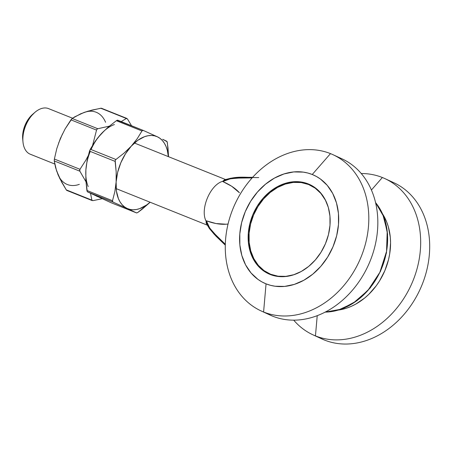 <?xml version="1.0" encoding="UTF-8"?>
<svg xmlns="http://www.w3.org/2000/svg" width="452" height="452" viewBox="0 0 452 452"><rect width="100%" height="100%" fill="white"/><g stroke="black" fill="none" stroke-linecap="round" stroke-linejoin="round"><path stroke-width="0.68" d="M339.514 157.771A85.993 68.382 114.7 0 1 369.572 262.409A85.993 68.382 114.7 0 1 272.607 316.157A85.993 68.382 -65.3 0 0 368.883 264.002A85.993 68.382 -65.3 0 0 342.045 158.861A85.993 68.382 -65.3 0 0 339.514 157.771L335.497 155.923L339.514 157.771M263.589 311.999L272.607 316.157L263.589 311.999A85.993 68.382 -65.3 0 0 360.549 258.256A85.993 68.382 -65.3 0 0 330.491 153.618A85.993 68.382 114.7 0 1 333.022 154.708A85.993 68.382 114.7 0 1 359.865 259.843A85.993 68.382 114.7 0 1 263.589 311.999L266.053 283.85L263.589 311.999A85.993 68.382 114.7 0 1 261.058 310.908A85.993 68.382 114.7 0 1 234.221 205.773A85.993 68.382 114.7 0 1 330.491 153.618L312.247 174.495A59.376 47.217 114.7 0 1 333 246.741A59.376 47.217 114.7 0 1 266.053 283.85L270.46 285.308L275.048 286.229L284.59 286.415L294.308 284.398L303.823 280.263L312.778 274.161L320.824 266.33L327.649 257.069L333 246.741L336.667 235.735L338.503 224.48L338.441 213.4L336.491 202.931L332.717 193.467L327.271 185.376L320.361 178.969L316.434 176.478L312.247 174.495L307.835 173.031L303.247 172.116L293.71 171.929L283.992 173.947L274.471 178.082L265.522 184.184L257.476 192.015L250.645 201.276L245.295 211.604L241.634 222.61L239.797 233.865L239.854 244.944L241.809 255.414L245.583 264.878L251.029 272.968L257.939 279.376L261.866 281.867L266.053 283.85A59.376 47.217 114.7 0 1 245.295 211.604A59.376 47.217 114.7 0 1 312.247 174.495L330.491 153.618A85.993 68.382 -65.3 0 0 233.531 207.361A85.993 68.382 -65.3 0 0 263.589 311.999M310.518 184.958A49.138 39.075 -65.3 0 0 304.908 183.297L310.518 184.958L308.264 183.919L310.835 185.088A49.138 39.075 -65.3 0 0 310.518 184.958M264.516 270.951A49.138 39.075 -65.3 0 0 269.725 274.296L264.51 270.951M270.036 274.426A49.138 39.075 114.7 0 1 268.584 273.799A49.138 39.075 114.7 0 1 253.25 213.723A49.138 39.075 114.7 0 1 308.264 183.919A49.138 39.075 114.7 0 1 309.71 184.54A49.138 39.075 114.7 0 1 325.044 244.622A49.138 39.075 114.7 0 1 270.036 274.426L263.318 270.72L257.6 265.414L253.092 258.719L249.973 250.888L248.357 242.221L248.306 233.057L249.826 223.74L252.86 214.632L257.284 206.084L262.934 198.422L269.595 191.942L277.003 186.891L284.879 183.467L292.919 181.8L300.817 181.953L308.264 183.919L314.976 187.625L320.7 192.931L325.203 199.626L328.327 207.457L329.943 216.118L329.994 225.288L328.474 234.605L325.44 243.713L321.016 252.261L315.36 259.923L308.705 266.403L301.292 271.454L293.416 274.878L285.376 276.545L277.483 276.392L270.036 274.426M267.601 313.852A85.993 68.382 -65.3 0 0 270.076 315.067A85.993 68.382 -65.3 0 0 272.607 316.157A85.993 68.382 114.7 0 1 267.601 313.852M315.451 335.892L317.225 315.654L315.451 335.892A85.993 68.382 114.7 0 1 312.92 334.808A85.993 68.382 114.7 0 1 293.704 320.14A85.993 68.382 -65.3 0 0 315.451 335.892L324.474 340.051L315.451 335.892A85.993 68.382 -65.3 0 0 412.41 282.15A85.993 68.382 -65.3 0 0 382.358 177.512A85.993 68.382 -65.3 0 0 361.261 173.523A85.993 68.382 114.7 0 1 382.358 177.512A85.993 68.382 114.7 0 1 384.889 178.602A85.993 68.382 114.7 0 1 411.727 283.737A85.993 68.382 114.7 0 1 315.451 335.892M371.431 190.009L382.358 177.512L371.431 190.009M319.468 337.746A85.993 68.382 -65.3 0 0 321.943 338.96A85.993 68.382 -65.3 0 0 324.474 340.051A85.993 68.382 114.7 0 1 319.468 337.746M391.375 181.664A85.993 68.382 114.7 0 1 421.433 286.302A85.993 68.382 114.7 0 1 324.474 340.051A85.993 68.382 -65.3 0 0 420.744 287.896A85.993 68.382 -65.3 0 0 393.907 182.755A85.993 68.382 -65.3 0 0 391.375 181.664L387.364 179.817M382.754 214.203A59.376 47.217 114.7 0 1 383.895 272.827A59.376 47.217 114.7 0 1 338.593 310.049L346.17 308.292L350.978 306.479L355.684 304.156L364.64 298.054L368.798 294.337L376.273 285.754L379.516 280.969L384.861 270.635L388.528 259.629L389.68 254.007L390.573 242.786L390.308 237.294L388.353 226.825L386.686 221.943L382.754 214.203M297.094 273.505A48.731 38.753 114.7 0 1 270.646 274.257L272.223 274.98A48.731 38.753 -65.3 0 0 275.065 275.963L270.646 274.257A48.731 38.753 114.7 0 1 269.211 273.635A48.731 38.753 114.7 0 1 254.001 214.062A48.731 38.753 114.7 0 1 308.558 184.506A48.731 38.753 114.7 0 1 309.993 185.122A48.731 38.753 114.7 0 1 328.011 206.406L325.355 200.078L320.886 193.439L315.213 188.179L308.558 184.506L301.173 182.552L293.342 182.405L285.365 184.054L277.556 187.45L270.206 192.462L263.606 198.886L258.002 206.485L253.612 214.96L250.606 223.994L249.097 233.232L249.148 242.323L250.747 250.916L253.843 258.68L258.312 265.324L263.985 270.578L270.646 274.257L278.031 276.206L285.862 276.358L293.834 274.703L297.049 273.528M315.564 188.06A48.731 38.753 -65.3 0 0 311.569 185.851A48.731 38.753 -65.3 0 0 310.784 185.501L315.564 188.06M375.578 202.62L382.889 214.689L387.206 231.311L386.545 251.448L379.855 272.324L367.934 290.404L353.21 303.162L338.345 310.055L325.129 312.123A64.495 51.291 -65.3 0 0 380.381 271.206A64.495 51.291 -65.3 0 0 375.578 202.62M29.866 154.047A24.572 14.882 -68.2 0 1 22.979 141.99A24.572 14.882 -68.2 0 1 34.827 112.424A24.572 14.882 -68.2 0 1 48.98 108.796A24.572 14.882 111.8 0 0 48.562 108.616A24.572 14.882 111.8 0 0 25.747 125.537A24.572 14.882 111.8 0 0 29.866 154.047L54.754 164.019L29.866 154.047A24.572 14.882 111.8 0 0 30.284 154.228A24.572 14.882 111.8 0 0 30.713 154.386A24.572 14.882 -68.2 0 1 29.866 154.047M33.657 113.497A20.476 12.402 111.8 0 0 32.567 114.379A20.476 12.402 111.8 0 0 22.696 139.018A20.476 12.402 111.8 0 0 22.877 140.408M116.147 188.62L207.056 225.051M225.378 179.472L134.413 143.024L225.395 179.467M48.562 108.616L72.557 118.226L48.98 108.796M222.39 181.41L222.994 181.207L222.39 181.41C210.242 185.015 200.196 208.796 205.835 220.599C200.196 208.796 210.242 185.015 222.39 181.41M206.044 220.988L205.835 220.599L206.095 221.192L206.423 220.83L206.846 223.52L210.395 228.893L216.22 235.486L225.305 244.255L214.564 233.735L209.643 227.927L206.423 220.83C213.813 223.514 220.361 224.644 226.073 224.215L216.005 223.542L206.423 220.83M222.825 181.568L230.085 178.862L237.481 178.099L252.126 177.907L240.526 177.947L231.622 178.642L226.497 179.619L223.248 181.15L222.972 181.647L231.735 186.286L239.419 192.75C235.673 188.518 230.192 184.817 222.972 181.647L222.813 181.297M228.045 224.045L226.073 224.215L228.045 224.039M22.798 139.871L22.933 132.628L25.126 125.018L29.03 118.192L34.058 113.203M258.742 177.574C247.187 177.839 234.328 175.071 222.994 181.207M206.101 221.203L209.259 228.373L214.22 234.272L225.011 244.882M270.002 273.991A48.731 38.753 -65.3 0 0 270.788 274.364A48.731 38.753 -65.3 0 0 272.223 274.98L269.997 273.985M166.777 141.261L162.663 139.261L167.121 141.73L167.997 147.889L168.528 156.68L167.359 142.657L166.878 141.335M113.079 202.117L112.508 201.558L112.503 200.722L114.848 191.665L116.13 181.981L116.401 190.97L118.43 198.71L120.068 201.937L122.085 204.666L124.447 206.846L127.114 208.445L130.04 209.423L133.176 209.779L136.464 209.491L139.854 208.581L146.697 204.931L150.07 202.219A38.9 23.566 -68.2 0 1 127.114 208.445L136.515 212.915L110.909 202.654L87.473 191.857L113.079 202.117L127.114 208.445L136.515 212.915L110.909 202.654L87.473 191.857L113.079 202.117L127.114 208.445A38.9 23.566 -68.2 0 1 116.13 181.981L117.639 172.359L120.825 162.748L125.475 153.816L131.261 146.16L124.063 153.115L115.915 159.499L115.198 160.488L116.17 171.788L116.13 181.981L114.848 191.665L112.503 200.722L86.897 190.467L85.846 180.06L85.886 169.867L87.168 160.183L89.519 151.126L115.119 161.387L116.17 171.788L116.13 181.981A38.9 23.566 -68.2 0 1 131.261 146.16L137.803 140.306L144.64 136.657L148.03 135.741L151.318 135.459L154.454 135.809L157.381 136.792A38.9 23.566 -68.2 0 1 168.347 156.607L167.297 150.205L166.065 146.527L164.426 143.295L162.409 140.566L160.048 138.391L157.381 136.792L143.346 130.464L142.103 130.752L137.227 138.696L131.261 146.16A38.9 23.566 -68.2 0 1 157.381 136.792L143.346 130.464L117.181 120.243L116.367 120.701L141.968 130.961L137.227 138.696L131.261 146.16L124.063 153.115L115.915 159.499L90.315 149.239L95.056 141.504L101.022 134.041L108.22 127.085L116.367 120.701L117.622 120.175M137.888 212.417L150.16 202.259L142.058 209.293L137.888 212.417L136.515 212.915L137.888 212.417M117.718 120.198L143.346 130.464L142.566 130.413L141.968 130.961L116.367 120.701L108.22 127.085L101.011 134.052L104.226 130.865L97.869 137.736L95.056 141.504L90.315 149.239L115.915 159.499L115.254 160.324L115.119 161.387L89.519 151.126L90.315 149.239L87.168 160.183L85.886 169.867L86.422 165.093L85.886 169.867L85.846 180.06L87.27 191.654L86.897 190.467L112.503 200.722L112.87 201.999M101.022 134.041L98.005 137.674M85.886 169.867L85.801 174.478L85.886 169.867M94.208 194.733L96.875 196.326L99.796 197.309L96.875 196.326L94.208 194.733M137.069 212.875L136.515 212.915M143.346 130.464L117.181 120.243M56.715 170.799L59.63 178.212L66.274 189.88L93.005 200.654L91.88 200.134L90.519 193.343L91.88 200.134L66.274 189.88L61.619 182.066L56.585 170.884L54.257 160.935L79.863 171.189L79.631 170.263L79.987 169.297L85.784 160.279L88.321 155.544L85.784 160.279L79.987 169.297L54.381 159.042L56.777 148.668L60.342 138.515L65.139 128.871L70.936 119.848L96.542 130.108L92.53 145.589L96.542 130.108L96.982 129.187L97.796 128.735L72.19 118.475L80.688 113.791L87.942 111.186L100.762 108.231L126.368 118.492L121 121.701L126.368 118.492L127.492 119.012L126.509 118.418M79.366 184.343A38.9 23.566 111.8 0 1 57.946 174.478L55.539 167.438L54.257 160.935L79.863 171.189L85.953 181.738L79.738 170.952L79.987 169.297L54.381 159.042L56.777 148.668L60.342 138.515L65.139 128.871L72.043 118.588M91.892 200.208L67.404 190.394M93.005 200.654L102.112 198.716L93.005 200.654M131.549 125.741L127.492 119.012L131.549 125.741M72.19 118.475L97.796 128.735L109.316 126.153L97.796 128.735L96.881 129.312L96.542 130.108L70.936 119.848L72.19 118.475L74.744 116.831L84.157 112.424L91.993 110.085L101.254 108.209M91.055 149.539A38.9 23.566 -68.2 0 1 114.401 124.543M88.191 186.591A38.9 23.566 -68.2 0 1 90.253 151.426M66.749 190.382L66.421 190.083M105.582 122.294A38.9 23.566 111.8 0 0 84.157 112.424L80.727 113.955M54.33 159.341L54.257 160.935L54.33 159.341M87.547 111.508L84.157 112.424M62.5 133.922L58.551 143.278M101.892 108.751L101.542 108.282L126.927 118.452M101.542 108.282L126.893 118.435M66.274 189.88L66.845 190.433M66.879 190.45L92.225 200.603M333.022 154.708L342.045 158.861M261.058 310.908L270.076 315.067M321.943 338.96L312.92 334.808M393.907 182.755L384.889 178.602M309.993 185.122L311.569 185.851M375.567 202.558L383.855 216.881L387.59 234.17L386.449 252.866L380.533 271.273L370.38 287.732L356.916 300.749L341.345 309.145L325.073 312.151M22.979 141.99L22.696 139.018M34.827 112.424L32.567 114.379M30.284 154.228L54.76 164.031M252.674 177.303L241.057 177.337L230.65 178.224L224.542 179.823L222.853 181.15M225.282 245.137L216.022 236.204L209.389 228.554L206.197 223.198L206.055 220.892M269.211 273.635L270.788 274.364M110.955 202.671L136.538 212.92"/></g></svg>
